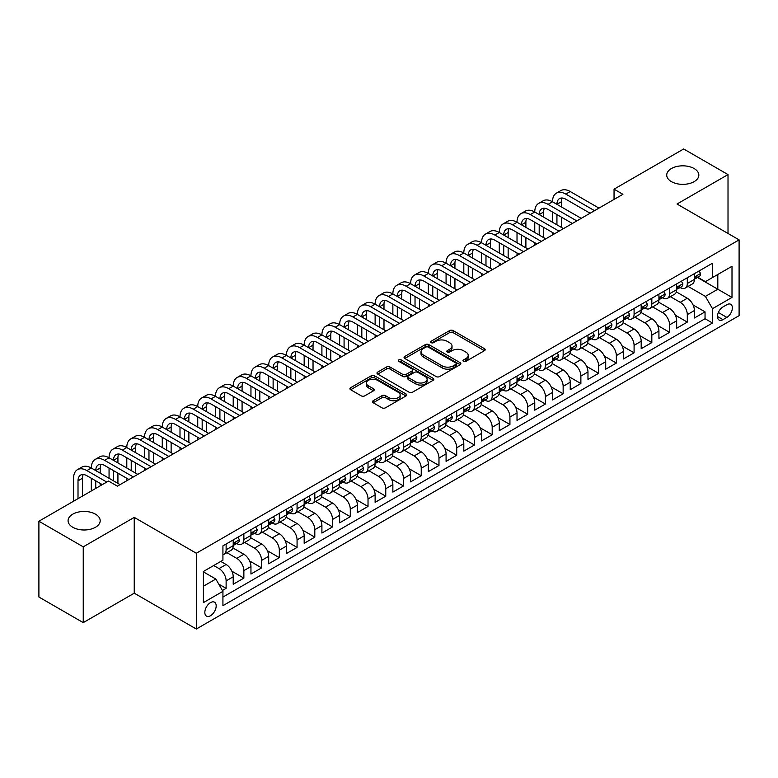 <?xml version="1.0" encoding="UTF-8"?>
<svg xmlns="http://www.w3.org/2000/svg" width="778" height="778" viewBox="0 0 778 778"><rect width="100%" height="100%" fill="white"/><g stroke="black" fill="none" stroke-linecap="round" stroke-linejoin="round"><path stroke-width="1.17" d="M463.503 361.352A1.721 0.992 0 0 0 465.944 361.352L484.441 350.674A2.46 1.42 0 0 0 485.161 349.672A2.46 1.42 0 0 0 484.441 348.661L453.097 330.572A2.46 1.42 0 0 0 449.616 330.572L431.119 341.25A1.721 0.992 0 0 0 430.613 341.95A1.721 0.992 0 0 0 431.119 342.66A1.721 0.992 0 0 0 433.56 342.66L435.952 341.27A7.877 4.551 0 0 1 447.097 341.27L449.703 342.787A7.877 4.551 0 0 1 452.018 345.996A7.877 4.551 0 0 1 449.703 349.215L447.311 350.596A1.721 0.992 0 0 0 446.805 351.306A1.721 0.992 0 0 0 447.311 352.006A1.721 0.992 0 0 0 449.752 352.006L452.144 350.625A7.877 4.551 0 0 1 463.289 350.625L465.896 352.133A7.877 4.551 0 0 1 468.21 355.351A7.877 4.551 0 0 1 465.896 358.561L463.503 359.942A1.721 0.992 0 0 0 462.998 360.652A1.721 0.992 0 0 0 463.503 361.352L463.503 359.942M95.48 514.17A16.056 9.268 0 0 0 77.985 512.157A16.056 9.268 0 0 0 68.075 520.725A16.056 9.268 0 0 0 72.782 527.28A16.056 9.268 0 0 0 90.277 529.283A16.056 9.268 0 0 0 100.187 520.725A16.056 9.268 0 0 0 95.48 514.17M694.132 168.544A16.056 9.268 0 0 0 676.636 166.531A16.056 9.268 0 0 0 666.727 175.099A16.056 9.268 0 0 0 671.433 181.644A16.056 9.268 0 0 0 688.929 183.657A16.056 9.268 0 0 0 698.839 175.099A16.056 9.268 0 0 0 694.132 168.544M210.517 615.709A8.023 4.639 120 0 0 215.759 608.629A8.023 4.639 120 0 0 214.524 602.201A8.023 4.639 120 0 0 210.517 602.6A8.023 4.639 120 0 0 205.266 609.67A8.023 4.639 120 0 0 206.501 616.108A8.023 4.639 120 0 0 210.517 615.709M373.187 400.728A2.46 1.42 0 0 0 372.468 401.74A2.46 1.42 0 0 0 373.187 402.741L381.979 407.818A2.46 1.42 0 0 0 385.46 407.818L406.009 395.953A2.46 1.42 0 0 0 406.729 394.952A2.46 1.42 0 0 0 406.009 393.95L374.665 375.852A2.46 1.42 0 0 0 371.184 375.852L350.635 387.716A2.46 1.42 0 0 0 349.915 388.718A2.46 1.42 0 0 0 350.635 389.729L361.255 395.856A2.46 1.42 0 0 0 364.746 395.856L373.537 390.78A2.46 1.42 0 0 0 374.257 389.778A2.46 1.42 0 0 0 373.537 388.767L368.266 385.732A6.584 3.802 0 0 1 366.341 383.039A6.584 3.802 0 0 1 370.406 379.528A6.584 3.802 0 0 1 377.583 380.354L398.21 392.268A6.584 3.802 0 0 1 400.145 394.952A6.584 3.802 0 0 1 396.08 398.462A6.584 3.802 0 0 1 388.903 397.646L385.46 395.652A2.46 1.42 0 0 0 381.979 395.652L373.187 400.728L373.187 402.741L381.979 397.704L381.979 395.652M134.244 517.389L83.246 546.837L38.9 521.231L38.9 597.018L83.246 622.624L134.244 593.176L196.319 629.023L196.319 553.236L134.244 517.389L134.244 593.176M728.014 233.468L728.014 174.583L677.016 204.021L739.1 239.867L196.319 553.236M728.014 174.583L683.668 148.977L614.046 189.171L614.046 199.421M38.9 521.231L108.521 481.037L117.39 486.162L622.915 194.296L614.046 189.171M436.127 376.562A2.46 1.42 0 0 0 439.609 376.562L460.148 364.697A2.46 1.42 0 0 0 460.877 363.686A2.46 1.42 0 0 0 460.148 362.684L428.814 344.596A2.46 1.42 0 0 0 425.333 344.596L404.784 356.45A2.46 1.42 0 0 0 404.064 357.462A2.46 1.42 0 0 0 404.784 358.464L436.127 376.562M399.464 361.721A1.721 0.992 0 0 1 401.215 361.964L401.215 359.922L433.083 378.312A2.46 1.42 0 0 1 433.803 379.324A2.46 1.42 0 0 1 433.083 380.325L412.534 392.19A2.46 1.42 0 0 1 409.053 392.19L377.709 374.092L377.709 372.088A2.46 1.42 0 0 0 376.99 373.09A2.46 1.42 0 0 0 377.709 374.092M377.709 372.088L386.501 367.012A2.46 1.42 0 0 1 389.982 367.012L402.693 374.344A2.46 1.42 0 0 0 406.174 374.344L412.009 370.98A2.46 1.42 0 0 0 412.729 369.968A2.46 1.42 0 0 0 412.009 368.966L398.783 361.332A1.721 0.992 0 0 1 398.278 360.622A1.721 0.992 0 0 1 399.338 359.708A1.721 0.992 0 0 1 401.215 359.922M222.44 590.492L226.126 588.363L218.764 584.113M213.707 565.528L219.026 568.601A10.036 5.796 60 0 1 226.126 580.884L233.215 576.79L233.215 584.268L243.864 578.122L231.863 571.198M226.933 552.681L236.765 558.361A10.036 5.796 60 0 1 243.864 570.644L250.954 566.549L250.954 574.028L261.603 567.882L249.602 560.957M244.671 542.441L254.503 548.12A10.036 5.796 60 0 1 261.603 560.403L268.692 556.309L268.692 563.787L279.331 557.641L267.34 550.717M262.41 532.201L272.242 537.88A10.036 5.796 60 0 1 279.331 550.163L286.43 546.068L286.43 553.547L297.07 547.401L285.079 540.477M280.148 521.96L289.98 527.64A10.036 5.796 60 0 1 297.07 539.922L304.169 535.828L304.169 543.307L314.808 537.16L302.817 530.236M297.886 511.72L307.718 517.399A10.036 5.796 60 0 1 314.808 529.682L321.907 525.588L321.907 533.066L332.546 526.92L320.555 519.996M315.625 501.479L325.457 507.149A10.036 5.796 60 0 1 332.546 519.441L339.646 515.347L339.646 522.826L350.285 516.68L338.294 509.755M333.363 491.239L343.195 496.909A10.036 5.796 60 0 1 350.285 509.201L357.384 505.107L357.384 512.585L368.023 506.439L356.032 499.515M351.102 480.999L360.934 486.668A10.036 5.796 60 0 1 368.023 498.961L375.122 494.866L375.122 502.345L385.762 496.199L373.771 489.274M368.83 470.758L378.672 476.428A10.036 5.796 60 0 1 385.762 488.72L392.861 484.626L392.861 492.104L403.5 485.958L391.509 479.034M386.569 460.518L396.401 466.187A10.036 5.796 60 0 1 403.5 478.48L410.599 474.386L410.599 481.854L421.238 475.718L409.238 468.784M404.307 450.277L414.139 455.947A10.036 5.796 60 0 1 421.238 468.239L428.338 464.145L428.338 471.614L438.977 465.477L426.976 458.543M422.046 440.037L431.878 445.706A10.036 5.796 60 0 1 438.977 457.999L446.076 453.905L446.076 461.373L456.715 455.237L444.715 448.303M439.784 429.787L449.616 435.466A10.036 5.796 60 0 1 456.715 447.758L463.805 443.664L463.805 451.133L474.454 444.997L462.453 438.063M457.522 419.546L467.354 425.226A10.036 5.796 60 0 1 474.454 437.518L481.543 433.424L481.543 440.893L492.192 434.746L480.191 427.822M475.261 409.306L485.093 414.985A10.036 5.796 60 0 1 492.192 427.278L499.281 423.183L499.281 430.652L509.93 424.506L497.93 417.582M492.999 399.065L502.831 404.745A10.036 5.796 60 0 1 509.93 417.037L517.02 412.943L517.02 420.412L527.669 414.266L515.668 407.341M510.738 388.825L520.57 394.504A10.036 5.796 60 0 1 527.669 406.797L534.758 402.693L534.758 410.171L545.407 404.025L533.407 397.101M528.476 378.585L538.308 384.264A10.036 5.796 60 0 1 545.407 396.556L552.497 392.452L552.497 399.931L563.146 393.785L551.145 386.861M546.214 368.344L556.046 374.024A10.036 5.796 60 0 1 563.146 386.316L570.235 382.212L570.235 389.69L580.874 383.544L568.883 376.62M563.953 358.104L573.785 363.783A10.036 5.796 60 0 1 580.874 376.075L587.974 371.972L587.974 379.45L598.613 373.304L586.622 366.38M581.691 347.863L591.523 353.543A10.036 5.796 60 0 1 598.613 365.835L605.712 361.731L605.712 369.21L616.351 363.063L604.36 356.139M599.43 337.623L609.262 343.302A10.036 5.796 60 0 1 616.351 355.585L623.45 351.491L623.45 358.969L634.089 352.823L622.099 345.899M617.168 327.382L627 333.062A10.036 5.796 60 0 1 634.089 345.344L641.189 341.25L641.189 348.729L651.828 342.583L639.837 335.658M634.906 317.142L644.738 322.821A10.036 5.796 60 0 1 651.828 335.104L658.927 331.01L658.927 338.488L669.566 332.342L657.575 325.418M652.645 306.902L662.477 312.581A10.036 5.796 60 0 1 669.566 324.864L676.665 320.769L676.665 328.248L687.305 322.102L687.305 314.623A10.036 5.796 -120 0 0 680.215 302.341L670.373 296.661M675.314 315.178L687.305 322.102M233.215 576.79A10.036 5.796 -120 0 0 226.126 564.507L220.796 561.434M250.954 566.549A10.036 5.796 -120 0 0 243.864 554.257L232.894 547.926M268.692 556.309A10.036 5.796 -120 0 0 261.603 544.016L250.633 537.686M286.43 546.068A10.036 5.796 -120 0 0 279.331 533.776L268.371 527.445M304.169 535.828A10.036 5.796 -120 0 0 297.07 523.536L286.1 517.205M321.907 525.588A10.036 5.796 -120 0 0 314.808 513.295L303.838 506.964M339.646 515.347A10.036 5.796 -120 0 0 332.546 503.055L321.577 496.724M357.384 505.107A10.036 5.796 -120 0 0 350.285 492.814L339.315 486.483M375.122 494.866A10.036 5.796 -120 0 0 368.023 482.574L357.053 476.243M392.861 484.626A10.036 5.796 -120 0 0 385.762 472.334L374.792 466.003M410.599 474.386A10.036 5.796 -120 0 0 403.5 462.093L392.53 455.762M428.338 464.145A10.036 5.796 -120 0 0 421.238 451.853L410.269 445.522M446.076 453.905A10.036 5.796 -120 0 0 438.977 441.612L428.007 435.281M463.805 443.664A10.036 5.796 -120 0 0 456.715 431.372L445.745 425.041M481.543 433.424A10.036 5.796 -120 0 0 474.454 421.131L463.484 414.8M499.281 423.183A10.036 5.796 -120 0 0 492.192 410.891L481.222 404.56M517.02 412.943A10.036 5.796 -120 0 0 509.93 400.651L498.961 394.32M534.758 402.693A10.036 5.796 -120 0 0 527.669 390.41L516.699 384.079M552.497 392.452A10.036 5.796 -120 0 0 545.407 380.17L534.437 373.839M570.235 382.212A10.036 5.796 -120 0 0 563.146 369.929L552.176 363.589M587.974 371.972A10.036 5.796 -120 0 0 580.874 359.689L569.904 353.348M605.712 361.731A10.036 5.796 -120 0 0 598.613 349.448L587.643 343.108M623.45 351.491A10.036 5.796 -120 0 0 616.351 339.208L605.381 332.867M641.189 341.25A10.036 5.796 -120 0 0 634.089 328.968L623.12 322.627M658.927 331.01A10.036 5.796 -120 0 0 651.828 318.727L640.858 312.386M676.665 320.769A10.036 5.796 -120 0 0 669.566 308.477L658.596 302.146M726.856 304.694L722.957 306.95A7.78 4.493 120 0 0 717.88 313.797A7.78 4.493 120 0 0 719.067 320.03A7.78 4.493 120 0 0 722.957 319.641L726.856 317.395A7.78 4.493 120 0 0 731.942 310.539A7.78 4.493 120 0 0 730.746 304.305A7.78 4.493 120 0 0 726.856 304.694M196.319 629.023L739.1 315.654L739.1 239.867M203.418 586.213L215.837 579.046L222.926 591.329L222.926 605.673L712.492 323.026L712.492 308.691L705.403 296.399L688.112 286.421M222.926 591.329L203.418 602.6L203.418 571.47L222.926 560.199L222.926 545.864L712.492 263.217L712.492 277.551L732.001 266.29L732.001 297.42L712.492 308.691M236.668 543.559L236.765 543.608A10.036 5.796 60 0 0 241.783 544.104L248.882 540.01A10.036 5.796 -120 0 0 250.954 535.42L250.954 529.682M254.406 533.319L254.503 533.368A10.036 5.796 60 0 0 259.521 533.864L266.611 529.769A10.036 5.796 -120 0 0 268.692 525.179L268.692 519.441M272.144 523.079L272.242 523.127A10.036 5.796 60 0 0 277.26 523.623L284.349 519.529A10.036 5.796 -120 0 0 286.43 514.939L286.43 509.201M289.883 512.838L289.98 512.887A10.036 5.796 60 0 0 294.998 513.383L302.088 509.289A10.036 5.796 -120 0 0 304.169 504.698L304.169 498.961M307.621 502.598L307.718 502.646A10.036 5.796 60 0 0 312.737 503.142L319.826 499.048A10.036 5.796 -120 0 0 321.907 494.458L321.907 488.72M325.36 492.357L325.457 492.406A10.036 5.796 60 0 0 330.475 492.902L337.564 488.808A10.036 5.796 -120 0 0 339.646 484.217L339.646 478.48M343.098 482.117L343.195 482.166A10.036 5.796 60 0 0 348.213 482.661L355.303 478.567A10.036 5.796 -120 0 0 357.384 473.977L357.384 468.239M360.836 471.867L360.934 471.925A10.036 5.796 60 0 0 365.952 472.421L373.041 468.327A10.036 5.796 -120 0 0 375.122 463.737L375.122 457.999M378.575 461.626L378.672 461.685A10.036 5.796 60 0 0 383.68 462.181L390.78 458.086A10.036 5.796 -120 0 0 392.861 453.496L392.861 447.758M396.313 451.386L396.401 451.444A10.036 5.796 60 0 0 401.419 451.94L408.518 447.846A10.036 5.796 -120 0 0 410.599 443.246L410.599 437.518M414.052 441.145L414.139 441.204A10.036 5.796 60 0 0 419.157 441.7L426.256 437.606A10.036 5.796 -120 0 0 428.338 433.006L428.338 427.278M431.79 430.905L431.878 430.963A10.036 5.796 60 0 0 436.896 431.459L443.995 427.365A10.036 5.796 -120 0 0 446.076 422.765L446.076 417.037M449.528 420.665L449.616 420.723A10.036 5.796 60 0 0 454.634 421.219L461.733 417.125A10.036 5.796 -120 0 0 463.805 412.525L463.805 406.797M467.267 410.424L467.354 410.483A10.036 5.796 60 0 0 472.372 410.979L479.472 406.884A10.036 5.796 -120 0 0 481.543 402.284L481.543 396.556M485.005 400.184L485.093 400.242A10.036 5.796 60 0 0 490.111 400.738L497.21 396.644A10.036 5.796 -120 0 0 499.281 392.044L499.281 386.316M502.744 389.943L502.831 390.002A10.036 5.796 60 0 0 507.849 390.498L514.948 386.403A10.036 5.796 -120 0 0 517.02 381.804L517.02 376.066M520.482 379.703L520.57 379.761A10.036 5.796 60 0 0 525.588 380.257L532.687 376.163A10.036 5.796 -120 0 0 534.758 371.563L534.758 365.825M538.211 369.462L538.308 369.521A10.036 5.796 60 0 0 543.326 370.017L550.416 365.913A10.036 5.796 -120 0 0 552.497 361.323L552.497 355.585M555.949 359.222L556.046 359.28A10.036 5.796 60 0 0 561.064 359.776L568.154 355.672A10.036 5.796 -120 0 0 570.235 351.082L570.235 345.344M573.687 348.982L573.785 349.03A10.036 5.796 60 0 0 578.803 349.536L585.892 345.432A10.036 5.796 -120 0 0 587.974 340.842L587.974 335.104M591.426 338.741L591.523 338.79A10.036 5.796 60 0 0 596.541 339.296L603.631 335.192A10.036 5.796 -120 0 0 605.712 330.601L605.712 324.864M609.164 328.501L609.262 328.549A10.036 5.796 60 0 0 614.28 329.055L621.369 324.951A10.036 5.796 -120 0 0 623.45 320.361L623.45 314.623M626.903 318.26L627 318.309A10.036 5.796 60 0 0 632.018 318.805L639.108 314.711A10.036 5.796 -120 0 0 641.189 310.121L641.189 304.383M644.641 308.02L644.738 308.069A10.036 5.796 60 0 0 649.756 308.565L656.846 304.47A10.036 5.796 -120 0 0 658.927 299.88L658.927 294.142M662.379 297.779L662.477 297.828A10.036 5.796 60 0 0 667.485 298.324L674.584 294.23A10.036 5.796 -120 0 0 676.665 289.64L676.665 283.902M222.926 597.066L705.043 318.727L705.043 311.861L694.404 318.007L694.404 310.529A10.036 5.796 -120 0 0 687.305 298.237L676.335 291.906M680.118 287.539L680.215 287.588A10.036 5.796 -120 0 0 685.224 288.084A10.036 5.796 -120 0 0 687.305 283.493L687.305 277.756M685.224 288.084L692.323 283.989A10.036 5.796 -120 0 0 694.404 279.399L694.404 273.661M226.126 544.016L226.126 549.754A10.036 5.796 60 0 1 224.045 554.344A10.036 5.796 60 0 1 222.926 554.753M224.045 554.344L231.144 550.25A10.036 5.796 -120 0 0 233.215 545.66L233.215 539.922M243.864 533.776L243.864 539.514A10.036 5.796 60 0 1 241.783 544.104M261.603 523.536L261.603 529.273A10.036 5.796 60 0 1 259.521 533.864M279.331 513.295L279.331 519.033A10.036 5.796 60 0 1 277.26 523.623M297.07 503.055L297.07 508.793A10.036 5.796 60 0 1 294.998 513.383M314.808 492.814L314.808 498.552A10.036 5.796 60 0 1 312.737 503.142M332.546 482.574L332.546 488.312A10.036 5.796 60 0 1 330.475 492.902M350.285 472.334L350.285 478.071A10.036 5.796 60 0 1 348.213 482.661M368.023 462.093L368.023 467.831A10.036 5.796 60 0 1 365.952 472.421M385.762 451.853L385.762 457.59A10.036 5.796 60 0 1 383.68 462.181M403.5 441.612L403.5 447.35A10.036 5.796 60 0 1 401.419 451.94M421.238 431.372L421.238 437.11A10.036 5.796 60 0 1 419.157 441.7M438.977 421.131L438.977 426.869A10.036 5.796 60 0 1 436.896 431.459M456.715 410.891L456.715 416.629A10.036 5.796 60 0 1 454.634 421.219M474.454 400.651L474.454 406.388A10.036 5.796 60 0 1 472.372 410.979M492.192 390.41L492.192 396.138A10.036 5.796 60 0 1 490.111 400.738M509.93 380.17L509.93 385.898A10.036 5.796 60 0 1 507.849 390.498M527.669 369.929L527.669 375.657A10.036 5.796 60 0 1 525.588 380.257M545.407 359.689L545.407 365.417A10.036 5.796 60 0 1 543.326 370.017M563.146 349.448L563.146 355.176A10.036 5.796 60 0 1 561.064 359.776M580.874 339.208L580.874 344.936A10.036 5.796 60 0 1 578.803 349.536M598.613 328.958L598.613 334.696A10.036 5.796 60 0 1 596.541 339.296M616.351 318.717L616.351 324.455A10.036 5.796 60 0 1 614.28 329.055M634.089 308.477L634.089 314.215A10.036 5.796 60 0 1 632.018 318.805M651.828 298.237L651.828 303.974A10.036 5.796 60 0 1 649.756 308.565M669.566 287.996L669.566 293.734A10.036 5.796 60 0 1 667.485 298.324M669.566 324.864L669.566 332.342M651.828 335.104L651.828 342.583M634.089 345.344L634.089 352.823M616.351 355.585L616.351 363.063M598.613 365.835L598.613 373.304M580.874 376.075L580.874 383.544M563.146 386.316L563.146 393.785M545.407 396.556L545.407 404.025M527.669 406.797L527.669 414.266M509.93 417.037L509.93 424.506M492.192 427.278L492.192 434.746M474.454 437.518L474.454 444.997M456.715 447.758L456.715 455.237M438.977 457.999L438.977 465.477M421.238 468.239L421.238 475.718M403.5 478.48L403.5 485.958M385.762 488.72L385.762 496.199M368.023 498.961L368.023 506.439M350.285 509.201L350.285 516.68M332.546 519.441L332.546 526.92M314.808 529.682L314.808 537.16M297.07 539.922L297.07 547.401M279.331 550.163L279.331 557.641M261.603 560.403L261.603 567.882M243.864 570.644L243.864 578.122M226.126 580.884L226.126 588.363M215.837 579.046L203.418 571.879M705.403 296.399L717.812 289.231L717.812 274.478L732.001 266.29M697.496 277.503L732.001 297.42M697.856 277.299L705.403 281.646L712.492 277.551M83.246 546.837L83.246 622.624M693.042 304.937L705.043 311.861M705.043 318.727L712.492 323.026M464.194 361.595L465.896 360.613A7.877 4.551 0 0 0 468.21 357.394L468.21 355.351M452.018 345.996L452.018 348.048A7.877 4.551 0 0 1 449.703 351.267L448.002 352.249M484.412 350.693L453.097 332.614A2.46 1.42 0 0 0 449.616 332.614L431.809 342.904M460.119 364.717L428.814 346.638A2.46 1.42 0 0 0 425.333 346.638L404.823 358.483L404.784 356.45M455.801 364.396A1.721 0.992 0 0 0 456.307 363.686A1.721 0.992 0 0 0 455.801 362.986L428.289 347.105A1.721 0.992 0 0 0 425.858 347.105L423.329 348.563A7.877 4.551 0 0 0 421.024 351.782A7.877 4.551 0 0 0 423.329 354.992L442.128 365.854A7.877 4.551 0 0 0 453.273 365.854L455.801 364.396L455.801 366.438A1.721 0.992 0 0 0 456.307 365.738L456.307 363.686M421.024 351.782L421.024 353.825A7.877 4.551 0 0 0 423.329 357.044L423.329 354.992M455.801 366.438L453.273 367.897A7.877 4.551 0 0 1 442.128 367.897L423.329 357.044M377.748 374.111L386.501 369.054L386.501 367.012M412.729 369.968L412.729 372.02A2.46 1.42 0 0 1 412.009 373.022L406.174 376.396A2.46 1.42 0 0 1 402.693 376.396L389.982 369.054A2.46 1.42 0 0 0 386.501 369.054M401.215 361.964L433.045 380.345M415.89 381.959A6.584 3.802 0 0 0 423.067 382.786A6.584 3.802 0 0 0 427.132 379.275A6.584 3.802 0 0 0 425.196 376.581L417.932 372.39A2.46 1.42 0 0 0 414.45 372.39L408.615 375.755A2.46 1.42 0 0 0 407.896 376.756A2.46 1.42 0 0 0 408.615 377.768L415.89 381.959L415.89 384.011A6.584 3.802 0 0 0 423.067 384.828A6.584 3.802 0 0 0 427.132 381.317L427.132 379.275M407.896 376.756L407.896 378.808A2.46 1.42 0 0 0 408.615 379.81L408.615 377.768M415.89 384.011L408.615 379.81M400.145 394.952L400.145 397.004A6.584 3.802 0 0 1 396.08 400.514A6.584 3.802 0 0 1 388.903 399.688L385.46 397.704A2.46 1.42 0 0 0 381.979 397.704M366.341 383.039L366.341 385.091A6.584 3.802 0 0 0 368.266 387.775L368.266 385.732M373.498 390.799L368.266 387.775M405.97 395.973L374.665 377.904A2.46 1.42 0 0 0 371.184 377.904L350.674 389.749M699.101 270.948L700.608 273.564A6.652 3.841 60 0 1 699.228 276.501L695.863 278.446A6.652 3.841 -120 0 0 697.02 276.919L696.884 276.326M73.579 501.217L73.579 478.276A18.818 10.863 60 0 1 77.469 469.659L81.904 467.101A18.818 10.863 60 0 1 91.318 468.035A18.818 10.863 60 0 1 95.208 459.419L99.642 456.861A18.818 10.863 60 0 1 109.056 457.795A18.818 10.863 60 0 1 112.946 449.178L117.381 446.621A18.818 10.863 60 0 1 126.795 447.554A18.818 10.863 60 0 1 130.685 438.938L135.119 436.38A18.818 10.863 60 0 1 144.533 437.314A18.818 10.863 60 0 1 148.423 428.697L152.858 426.14A18.818 10.863 60 0 1 162.262 427.073A18.818 10.863 60 0 1 166.161 418.457L170.596 415.899A18.818 10.863 60 0 1 180 416.833A18.818 10.863 60 0 1 183.9 408.217L188.334 405.659A18.818 10.863 60 0 1 197.738 406.593A18.818 10.863 60 0 1 201.638 397.976L206.073 395.419A18.818 10.863 60 0 1 215.477 396.352A18.818 10.863 60 0 1 219.377 387.736L223.811 385.178A18.818 10.863 60 0 1 233.215 386.102A18.818 10.863 60 0 1 237.115 377.495L241.55 374.938A18.818 10.863 60 0 1 250.954 375.862A18.818 10.863 60 0 1 254.853 367.255L259.288 364.697A18.818 10.863 60 0 1 268.692 365.621A18.818 10.863 60 0 1 272.592 357.014L277.026 354.457A18.818 10.863 60 0 1 286.43 355.381A18.818 10.863 60 0 1 290.33 346.774L294.765 344.216A18.818 10.863 60 0 1 304.169 345.14A18.818 10.863 60 0 1 308.069 336.534L312.503 333.966A18.818 10.863 60 0 1 321.907 334.9A18.818 10.863 60 0 1 325.807 326.293L330.242 323.726A18.818 10.863 60 0 1 339.646 324.659A18.818 10.863 60 0 1 343.545 316.053L347.98 313.485A18.818 10.863 60 0 1 357.384 314.419A18.818 10.863 60 0 1 361.274 305.812L365.709 303.245A18.818 10.863 60 0 1 375.122 304.179A18.818 10.863 60 0 1 379.012 295.572L383.447 293.005A18.818 10.863 60 0 1 392.861 293.938A18.818 10.863 60 0 1 396.751 285.332L401.185 282.764A18.818 10.863 60 0 1 410.599 283.698A18.818 10.863 60 0 1 414.489 275.081L418.924 272.524A18.818 10.863 60 0 1 428.338 273.457A18.818 10.863 60 0 1 432.228 264.841L436.662 262.283A18.818 10.863 60 0 1 446.076 263.217A18.818 10.863 60 0 1 449.966 254.601L454.401 252.043A18.818 10.863 60 0 1 463.805 252.976A18.818 10.863 60 0 1 467.704 244.36L472.139 241.802A18.818 10.863 60 0 1 481.543 242.736A18.818 10.863 60 0 1 485.443 234.12L489.877 231.562A18.818 10.863 60 0 1 499.281 232.496A18.818 10.863 60 0 1 503.181 223.879L507.616 221.322A18.818 10.863 60 0 1 517.02 222.255A18.818 10.863 60 0 1 520.92 213.639L525.354 211.081A18.818 10.863 60 0 1 534.758 212.015A18.818 10.863 60 0 1 538.658 203.398L543.093 200.841A18.818 10.863 60 0 1 552.497 201.774A18.818 10.863 60 0 1 556.396 193.158L560.831 190.6A18.818 10.863 60 0 1 570.235 191.534L598.972 208.125M556.396 193.158A18.818 10.863 60 0 1 565.8 194.092L594.538 210.682M694.618 278.757L694.647 278.757A6.652 3.841 -120 0 0 695.863 278.446M696.164 276.423L697.02 276.919C696.602 275.918 695.892 276.326 694.89 278.145A6.652 3.841 60 0 1 694.404 279.088M590.103 213.24L565.8 199.207A12.545 7.245 -120 0 0 559.528 198.594A12.545 7.245 -120 0 0 556.931 204.332L561.366 201.774L561.366 206.89M562.154 198.011A12.545 7.245 -120 0 0 561.366 201.774M556.931 214.572L556.931 224.813M561.366 217.13L561.366 227.371M552.497 234.956L552.497 232.496M552.497 222.255L552.497 212.015M681.363 281.189L682.87 283.805A6.652 3.841 60 0 1 681.499 286.742L678.124 288.687A6.652 3.841 -120 0 0 679.282 287.16L679.145 286.567M538.658 203.398A18.818 10.863 60 0 1 548.062 204.332L552.497 201.774L581.234 218.365M548.062 204.332L576.799 220.923M676.889 288.998L676.909 288.998A6.652 3.841 -120 0 0 678.124 288.687M678.426 286.664L679.282 287.16C678.863 286.158 678.153 286.567 677.152 288.385A6.652 3.841 60 0 1 676.665 289.328M572.365 223.481L548.062 209.457A12.545 7.245 -120 0 0 541.789 208.835A12.545 7.245 -120 0 0 539.193 214.572L543.628 212.015L543.628 217.13M544.415 208.251A12.545 7.245 -120 0 0 543.628 212.015M539.193 224.813L539.193 235.053M543.628 227.371L543.628 237.611M534.758 245.196L534.758 242.736M534.758 232.496L534.758 222.255M663.624 291.429L665.132 294.045A6.652 3.841 60 0 1 663.76 296.982L660.386 298.927A6.652 3.841 -120 0 0 661.543 297.4L661.407 296.807M520.92 213.639A18.818 10.863 60 0 1 530.324 214.572L534.758 212.015L563.496 228.606M530.324 214.572L559.061 231.163M659.151 299.238L659.17 299.238A6.652 3.841 -120 0 0 660.386 298.927M660.687 296.904L661.543 297.4C661.125 296.399 660.415 296.807 659.413 298.626A6.652 3.841 60 0 1 658.927 299.569M554.626 233.721L530.324 219.697A12.545 7.245 -120 0 0 524.051 219.075A12.545 7.245 -120 0 0 521.455 224.813L525.889 222.255L525.889 227.371M526.677 218.492A12.545 7.245 -120 0 0 525.889 222.255M521.455 235.053L521.455 245.294M525.889 237.611L525.889 247.851M517.02 255.437L517.02 252.976M517.02 242.736L517.02 232.496M645.886 301.669L647.393 304.286A6.652 3.841 60 0 1 646.022 307.222L642.647 309.167A6.652 3.841 -120 0 0 643.805 307.641L643.669 307.047M503.181 223.879A18.818 10.863 60 0 1 512.585 224.813L517.02 222.255L545.757 238.846M512.585 224.813L541.323 241.404M641.412 309.479L641.432 309.479A6.652 3.841 -120 0 0 642.647 309.167M642.949 307.145L643.805 307.641C643.387 306.639 642.677 307.047 641.675 308.866A6.652 3.841 60 0 1 641.189 309.809M536.888 243.961L512.585 229.938A12.545 7.245 -120 0 0 506.313 229.316A12.545 7.245 -120 0 0 503.716 235.053L508.151 232.496L508.151 237.611M508.938 228.732A12.545 7.245 -120 0 0 508.151 232.496M503.716 245.294L503.716 255.534M508.151 247.851L508.151 258.092M499.281 265.677L499.281 263.217M499.281 252.976L499.281 242.736M628.147 311.91L629.655 314.526A6.652 3.841 60 0 1 628.284 317.463L624.909 319.408A6.652 3.841 -120 0 0 626.066 317.881L625.93 317.288M485.443 234.12A18.818 10.863 60 0 1 494.847 235.053L499.281 232.496L528.019 249.086M494.847 235.053L523.584 251.644M623.674 319.719L623.693 319.719A6.652 3.841 -120 0 0 624.909 319.408M625.211 317.385L626.066 317.881C625.648 316.879 624.938 317.288 623.937 319.106A6.652 3.841 60 0 1 623.45 320.05M519.15 254.202L494.847 240.178A12.545 7.245 -120 0 0 488.584 239.556A12.545 7.245 -120 0 0 485.978 245.294L490.412 242.736L490.412 247.851M491.2 238.972A12.545 7.245 -120 0 0 490.412 242.736M485.978 255.534L485.978 265.775M490.412 258.092L490.412 268.342M481.543 275.918L481.543 273.457M481.543 263.217L481.543 252.976M610.409 322.15L611.916 324.766A6.652 3.841 60 0 1 610.545 327.703L607.171 329.648A6.652 3.841 -120 0 0 608.328 328.121L608.192 327.528M467.704 244.36A18.818 10.863 60 0 1 477.109 245.294L481.543 242.736L510.28 259.327M477.109 245.294L505.846 261.885M605.936 329.96L605.965 329.96A6.652 3.841 -120 0 0 607.171 329.648M607.472 327.626L608.328 328.121C607.91 327.12 607.2 327.528 606.198 329.347A6.652 3.841 60 0 1 605.712 330.29M501.411 264.442L477.109 250.419A12.545 7.245 -120 0 0 470.846 249.796A12.545 7.245 -120 0 0 468.239 255.534L472.674 252.976L472.674 258.092M473.462 249.213A12.545 7.245 -120 0 0 472.674 252.976M468.239 265.775L468.239 276.015M472.674 268.342L472.674 278.582M463.805 286.158L463.805 283.698M463.805 273.457L463.805 263.217M592.671 332.391L594.178 335.007A6.652 3.841 60 0 1 592.807 337.944L589.432 339.889A6.652 3.841 -120 0 0 590.59 338.362L590.453 337.769M449.966 254.601A18.818 10.863 60 0 1 459.37 255.534L463.805 252.976L492.542 269.567M459.37 255.534L488.107 272.125M588.197 340.2L588.226 340.2A6.652 3.841 -120 0 0 589.432 339.889M589.734 337.866L590.59 338.362C590.171 337.36 589.461 337.769 588.46 339.587A6.652 3.841 60 0 1 587.974 340.531M483.673 274.683L459.37 260.659A12.545 7.245 -120 0 0 453.107 260.037A12.545 7.245 -120 0 0 450.511 265.775L454.936 263.217L454.936 268.342M455.723 259.453A12.545 7.245 -120 0 0 454.936 263.217M450.511 276.015L450.511 286.255M454.936 278.582L454.936 288.823M446.076 296.399L446.076 293.938M446.076 283.698L446.076 273.457M574.932 342.631L576.44 345.247A6.652 3.841 60 0 1 575.068 348.184L571.694 350.129A6.652 3.841 -120 0 0 572.851 348.602L572.715 348.009M432.228 264.841A18.818 10.863 60 0 1 441.641 265.775L446.076 263.217L474.804 279.808M441.641 265.775L470.369 282.365M570.459 350.44L570.488 350.44A6.652 3.841 -120 0 0 571.694 350.129M571.995 348.106L572.851 348.602C572.433 347.601 571.723 348.009 570.731 349.828A6.652 3.841 60 0 1 570.235 350.781M465.934 284.923L441.641 270.9A12.545 7.245 -120 0 0 435.369 270.277A12.545 7.245 -120 0 0 432.772 276.015L437.207 273.457L437.207 278.582M437.985 269.694A12.545 7.245 -120 0 0 437.207 273.457M432.772 286.255L432.772 296.496M437.207 288.823L437.207 299.063M428.338 306.639L428.338 304.179M428.338 293.938L428.338 283.698M557.194 352.872L558.701 355.488A6.652 3.841 60 0 1 557.33 358.425L553.955 360.37A6.652 3.841 -120 0 0 555.113 358.843L554.977 358.25M414.489 275.081A18.818 10.863 60 0 1 423.903 276.015L428.338 273.457L457.065 290.048M423.903 276.015L452.631 292.606M552.72 360.681L552.75 360.681A6.652 3.841 -120 0 0 553.955 360.37M554.257 358.347L555.113 358.843C554.695 357.841 553.985 358.25 552.993 360.068A6.652 3.841 60 0 1 552.497 361.021M448.196 295.163L423.903 281.14A12.545 7.245 -120 0 0 417.63 280.518A12.545 7.245 -120 0 0 415.034 286.255L419.468 283.698L419.468 288.823M420.246 279.934A12.545 7.245 -120 0 0 419.468 283.698M415.034 296.496L415.034 306.736M419.468 299.063L419.468 309.304M410.599 316.879L410.599 314.419M410.599 304.179L410.599 293.938M539.465 363.112L540.973 365.728A6.652 3.841 60 0 1 539.592 368.665L536.217 370.61A6.652 3.841 -120 0 0 537.374 369.083L537.238 368.49M396.751 285.332A18.818 10.863 60 0 1 406.165 286.255L410.599 283.698L439.327 300.289M406.165 286.255L434.892 302.846M534.982 370.921L535.011 370.921A6.652 3.841 -120 0 0 536.217 370.61M536.519 368.587L537.374 369.083C536.966 368.082 536.256 368.49 535.254 370.309A6.652 3.841 60 0 1 534.758 371.262M430.458 305.414L406.165 291.38A12.545 7.245 -120 0 0 399.892 290.758A12.545 7.245 -120 0 0 397.295 296.496L401.73 293.938L401.73 299.063M402.508 290.175A12.545 7.245 -120 0 0 401.73 293.938M397.295 306.736L397.295 316.977M401.73 309.304L401.73 319.544M392.861 327.12L392.861 324.659M392.861 314.419L392.861 304.179M521.727 373.352L523.234 375.969A6.652 3.841 60 0 1 521.853 378.905L518.488 380.85A6.652 3.841 -120 0 0 519.646 379.324L519.5 378.73M379.012 295.572A18.818 10.863 60 0 1 388.426 296.496L392.861 293.938L421.588 310.529M388.426 296.496L417.154 313.087M517.244 381.162L517.273 381.162A6.652 3.841 -120 0 0 518.488 380.85M518.78 378.828L519.646 379.324C519.227 378.322 518.518 378.73 517.516 380.549A6.652 3.841 60 0 1 517.02 381.502M412.719 315.654L388.426 301.621A12.545 7.245 -120 0 0 382.154 300.998A12.545 7.245 -120 0 0 379.557 306.736L383.992 304.179L383.992 309.304M384.779 300.425A12.545 7.245 -120 0 0 383.992 304.179M379.557 316.977L379.557 327.217M383.992 319.544L383.992 329.784M375.122 337.36L375.122 334.9M375.122 324.659L375.122 314.419M503.988 383.593L505.496 386.209A6.652 3.841 60 0 1 504.115 389.146L500.75 391.091A6.652 3.841 -120 0 0 501.907 389.564L501.761 388.971M361.274 305.812A18.818 10.863 60 0 1 370.688 306.736L375.122 304.179L403.86 320.769M370.688 306.736L399.425 323.327M499.505 391.412L499.534 391.412A6.652 3.841 -120 0 0 500.75 391.091M501.042 389.068L501.907 389.564C501.489 388.562 500.779 388.971 499.777 390.789A6.652 3.841 60 0 1 499.281 391.742M394.991 325.894L370.688 311.861A12.545 7.245 -120 0 0 364.415 311.239A12.545 7.245 -120 0 0 361.819 316.977L366.253 314.419L366.253 319.544M367.041 310.665A12.545 7.245 -120 0 0 366.253 314.419M361.819 327.217L361.819 337.467M366.253 329.784L366.253 340.025M357.384 347.601L357.384 345.14M357.384 334.9L357.384 324.659M486.25 393.843L487.757 396.449A6.652 3.841 60 0 1 486.376 399.386L483.012 401.341A6.652 3.841 -120 0 0 484.169 399.804L484.023 399.211M343.545 316.053A18.818 10.863 60 0 1 352.949 316.977L357.384 314.419L386.121 331.01M352.949 316.977L381.687 333.567M481.767 401.652L481.796 401.652A6.652 3.841 -120 0 0 483.012 401.341M483.303 399.309L484.169 399.804C483.751 398.803 483.041 399.211 482.039 401.03A6.652 3.841 60 0 1 481.543 401.983M377.252 336.135L352.949 322.102A12.545 7.245 -120 0 0 346.677 321.479A12.545 7.245 -120 0 0 344.08 327.217M349.303 320.906A12.545 7.245 -120 0 0 348.515 324.659L348.515 329.784M344.08 337.467L344.08 347.708M348.515 340.025L348.515 350.265M339.646 357.841L339.646 355.381M339.646 345.14L339.646 334.9M468.512 404.083L470.019 406.69A6.652 3.841 60 0 1 468.638 409.627L465.273 411.581A6.652 3.841 -120 0 0 466.43 410.045L466.285 409.452M325.807 326.293A18.818 10.863 60 0 1 335.211 327.217L339.646 324.659L368.383 341.25M335.211 327.217L363.948 343.808M464.028 411.893L464.058 411.893A6.652 3.841 -120 0 0 465.273 411.581M465.565 409.549L466.43 410.045C466.012 409.043 465.302 409.452 464.301 411.27A6.652 3.841 60 0 1 463.805 412.223M359.514 346.375L335.211 332.342A12.545 7.245 -120 0 0 328.938 331.72A12.545 7.245 -120 0 0 326.342 337.467L330.776 334.9L330.776 340.025M331.564 331.146A12.545 7.245 -120 0 0 330.776 334.9M326.342 347.708L326.342 357.948M330.776 350.265L330.776 360.506M321.907 368.082L321.907 365.621M321.907 355.381L321.907 345.14M450.773 414.324L452.281 416.93A6.652 3.841 60 0 1 450.9 419.877L447.535 421.822A6.652 3.841 -120 0 0 448.692 420.285L448.546 419.702M308.069 336.534A18.818 10.863 60 0 1 317.473 337.467L321.907 334.9L350.645 351.491M317.473 337.467L346.21 354.048M446.29 422.133L446.319 422.133A6.652 3.841 -120 0 0 447.535 421.822M447.836 419.789L448.692 420.285C448.274 419.284 447.564 419.692 446.562 421.52A6.652 3.841 60 0 1 446.076 422.464M341.775 356.616L317.473 342.583A12.545 7.245 -120 0 0 311.2 341.96A12.545 7.245 -120 0 0 308.603 347.708L313.038 345.14L313.038 350.265M313.826 341.386A12.545 7.245 -120 0 0 313.038 345.14M308.603 357.948L308.603 368.189M313.038 360.506L313.038 370.746M304.169 378.322L304.169 375.862M304.169 365.621L304.169 355.381M433.035 424.564L434.542 427.171A6.652 3.841 60 0 1 433.161 430.117L429.796 432.062A6.652 3.841 -120 0 0 430.954 430.526L430.808 429.942M290.33 346.774A18.818 10.863 60 0 1 299.734 347.708L304.169 345.14L332.906 361.731M299.734 347.708L328.472 364.289M428.552 432.374L428.581 432.374A6.652 3.841 -120 0 0 429.796 432.062M430.098 430.03L430.954 430.526C430.535 429.524 429.826 429.933 428.824 431.761A6.652 3.841 60 0 1 428.338 432.704M324.037 366.856L299.734 352.823A12.545 7.245 -120 0 0 293.462 352.201A12.545 7.245 -120 0 0 290.865 357.948L295.3 355.381L295.3 360.506M296.087 351.627A12.545 7.245 -120 0 0 295.3 355.381M290.865 368.189L290.865 378.429M295.3 370.746L295.3 380.987M286.43 388.562L286.43 386.102M286.43 375.862L286.43 365.621M415.296 434.805L416.804 437.411A6.652 3.841 60 0 1 415.423 440.358L412.058 442.303A6.652 3.841 -120 0 0 413.215 440.766L413.079 440.183M272.592 357.014A18.818 10.863 60 0 1 281.996 357.948L286.43 355.381L315.168 371.972M281.996 357.948L310.733 374.539M410.813 442.614L410.842 442.614A6.652 3.841 -120 0 0 412.058 442.303M412.359 440.27L413.215 440.766C412.797 439.764 412.087 440.173 411.085 442.001A6.652 3.841 60 0 1 410.599 442.945M306.299 377.097L281.996 363.063A12.545 7.245 -120 0 0 275.723 362.441A12.545 7.245 -120 0 0 273.127 368.189L277.561 365.621L277.561 370.746M278.349 361.867A12.545 7.245 -120 0 0 277.561 365.621M273.127 378.429L273.127 388.669M277.561 380.987L277.561 391.227M268.692 398.803L268.692 396.352M268.692 386.102L268.692 375.862M397.558 445.045L399.065 447.651A6.652 3.841 60 0 1 397.694 450.598L394.32 452.543A6.652 3.841 -120 0 0 395.477 451.007L395.341 450.423M254.853 367.255A18.818 10.863 60 0 1 264.257 368.189L268.692 365.621L297.429 382.212M264.257 368.189L292.995 384.779M393.084 452.854L393.104 452.854A6.652 3.841 -120 0 0 394.32 452.543M394.621 450.511L395.477 451.007C395.059 450.005 394.349 450.413 393.347 452.242A6.652 3.841 60 0 1 392.861 453.185M288.56 387.337L264.257 373.304A12.545 7.245 -120 0 0 257.985 372.681A12.545 7.245 -120 0 0 255.388 378.429L259.823 375.862L259.823 380.987M260.611 372.108A12.545 7.245 -120 0 0 259.823 375.862M255.388 388.669L255.388 398.91M259.823 391.227L259.823 401.467M250.954 409.043L250.954 406.593M250.954 396.352L250.954 386.102M379.82 455.286L381.327 457.892A6.652 3.841 60 0 1 379.956 460.839L376.581 462.784A6.652 3.841 -120 0 0 377.738 461.247L377.602 460.664M237.115 377.495A18.818 10.863 60 0 1 246.519 378.429L250.954 375.862L279.691 392.452M246.519 378.429L275.256 395.02M375.346 463.095L375.366 463.095A6.652 3.841 -120 0 0 376.581 462.784M376.883 460.751L377.738 461.247C377.32 460.245 376.61 460.654 375.609 462.482A6.652 3.841 60 0 1 375.122 463.425M270.822 397.577L246.519 383.544A12.545 7.245 -120 0 0 240.246 382.922A12.545 7.245 -120 0 0 237.65 388.669L242.084 386.112L242.084 391.227M242.872 382.348A12.545 7.245 -120 0 0 242.084 386.112M237.65 398.91L237.65 409.15M242.084 401.467L242.084 411.708M233.215 419.284L233.215 416.833M233.215 406.593L233.215 396.352M362.081 465.526L363.589 468.132A6.652 3.841 60 0 1 362.217 471.079L358.843 473.024A6.652 3.841 -120 0 0 360 471.487L359.864 470.904M219.377 387.736A18.818 10.863 60 0 1 228.781 388.669L233.215 386.102L261.953 402.693M228.781 388.669L257.518 405.26M357.608 473.335L357.627 473.335A6.652 3.841 -120 0 0 358.843 473.024M359.144 470.991L360 471.487C359.582 470.486 358.872 470.904 357.87 472.723A6.652 3.841 60 0 1 357.384 473.666M253.083 407.818L228.781 393.785A12.545 7.245 -120 0 0 222.508 393.162A12.545 7.245 -120 0 0 219.911 398.91L224.346 396.352L224.346 401.467M225.134 392.589A12.545 7.245 -120 0 0 224.346 396.352M219.911 409.15L219.911 419.391M224.346 411.708L224.346 421.948M215.477 429.524L215.477 427.073M215.477 416.833L215.477 406.593M344.343 475.766L345.85 478.373A6.652 3.841 60 0 1 344.479 481.319L341.104 483.264A6.652 3.841 -120 0 0 342.262 481.728L342.126 481.144M201.638 397.976A18.818 10.863 60 0 1 211.042 398.91L215.477 396.352L244.214 412.933M211.042 398.91L239.78 415.501M339.869 483.576L339.889 483.576A6.652 3.841 -120 0 0 341.104 483.264M341.406 481.232L342.262 481.728C341.843 480.726 341.134 481.144 340.132 482.963A6.652 3.841 60 0 1 339.646 483.906M235.345 418.058L211.042 404.025A12.545 7.245 -120 0 0 204.77 403.403A12.545 7.245 -120 0 0 202.173 409.15L206.608 406.593L206.608 411.708M207.395 402.829A12.545 7.245 -120 0 0 206.608 406.593M202.173 419.391L202.173 429.631M206.608 421.948L206.608 432.189M197.738 439.764L197.738 437.314M197.738 427.073L197.738 416.833M326.604 486.007L328.112 488.613A6.652 3.841 60 0 1 326.741 491.56L323.366 493.505A6.652 3.841 -120 0 0 324.523 491.968L324.387 491.385M183.9 408.217A18.818 10.863 60 0 1 193.304 409.15L197.738 406.593L226.476 423.174M193.304 409.15L222.041 425.741M322.131 493.816L322.16 493.816A6.652 3.841 -120 0 0 323.366 493.505M323.667 491.482L324.523 491.968C324.105 490.967 323.395 491.385 322.393 493.203A6.652 3.841 60 0 1 321.907 494.147M217.607 428.299L193.304 414.266A12.545 7.245 -120 0 0 187.041 413.643A12.545 7.245 -120 0 0 184.435 419.391L188.869 416.833L188.869 421.948M189.657 413.069A12.545 7.245 -120 0 0 188.869 416.833M184.435 429.631L184.435 439.871M188.869 432.189L188.869 442.429M180 450.005L180 447.554M180 437.314L180 427.073M308.866 496.247L310.373 498.854A6.652 3.841 60 0 1 309.002 501.8L305.628 503.745A6.652 3.841 -120 0 0 306.785 502.218L306.649 501.625M166.161 418.457A18.818 10.863 60 0 1 175.565 419.391L180 416.833L208.737 433.424M175.565 419.391L204.303 435.981M304.392 504.056L304.422 504.056A6.652 3.841 -120 0 0 305.628 503.745M305.929 501.722L306.785 502.218C306.367 501.217 305.657 501.625 304.655 503.444A6.652 3.841 60 0 1 304.169 504.387M199.868 438.539L175.565 424.506A12.545 7.245 -120 0 0 169.303 423.893A12.545 7.245 -120 0 0 166.696 429.631L171.131 427.073L171.131 432.189M171.919 423.31A12.545 7.245 -120 0 0 171.131 427.073M166.696 439.871L166.696 450.112M171.131 442.429L171.131 452.67M162.262 460.245L162.262 457.795M162.262 447.554L162.262 437.314M291.128 506.488L292.635 509.094A6.652 3.841 60 0 1 291.264 512.041L287.889 513.986A6.652 3.841 -120 0 0 289.046 512.459L288.91 511.866M148.423 428.697A18.818 10.863 60 0 1 157.837 429.631L162.262 427.073L190.999 443.664M157.837 429.631L186.564 446.222M286.654 514.297L286.683 514.297A6.652 3.841 -120 0 0 287.889 513.986M288.191 511.963L289.046 512.459C288.628 511.457 287.918 511.866 286.917 513.684A6.652 3.841 60 0 1 286.43 514.628M182.13 448.78L157.837 434.746A12.545 7.245 -120 0 0 151.564 434.134A12.545 7.245 -120 0 0 148.968 439.871L153.402 437.314L153.402 442.429M154.18 433.55A12.545 7.245 -120 0 0 153.402 437.314M148.968 450.112L148.968 460.352M153.402 452.67L153.402 462.91M144.533 470.496L144.533 468.035M144.533 457.795L144.533 447.554M273.389 516.728L274.897 519.344A6.652 3.841 60 0 1 273.525 522.281L270.151 524.226A6.652 3.841 -120 0 0 271.308 522.699L271.172 522.106M130.685 438.938A18.818 10.863 60 0 1 140.098 439.871L144.533 437.314L173.261 453.905M140.098 439.871L168.826 456.462M268.916 524.537L268.945 524.537A6.652 3.841 -120 0 0 270.151 524.226M270.452 522.203L271.308 522.699C270.89 521.698 270.18 522.106 269.188 523.925A6.652 3.841 60 0 1 268.692 524.868M164.391 459.02L140.098 444.987A12.545 7.245 -120 0 0 133.826 444.374A12.545 7.245 -120 0 0 131.229 450.112L135.664 447.554L135.664 452.67M136.442 443.791A12.545 7.245 -120 0 0 135.664 447.554M131.229 460.352L131.229 470.593M135.664 462.91L135.664 473.15M126.795 480.736L126.795 478.276M126.795 468.035L126.795 457.795M255.661 526.969L257.158 529.585A6.652 3.841 60 0 1 255.787 532.522L252.412 534.467A6.652 3.841 -120 0 0 253.57 532.94L253.434 532.346M112.946 449.178A18.818 10.863 60 0 1 122.36 450.112L126.795 447.554L155.522 464.145M122.36 450.112L151.088 466.703M251.177 534.778L251.206 534.778A6.652 3.841 -120 0 0 252.412 534.467M252.714 532.444L253.57 532.94C253.151 531.938 252.451 532.346 251.45 534.165A6.652 3.841 60 0 1 250.954 535.108M146.653 469.26L122.36 455.237A12.545 7.245 -120 0 0 116.087 454.615A12.545 7.245 -120 0 0 113.491 460.352L117.925 457.795L117.925 462.91M118.703 454.031A12.545 7.245 -120 0 0 117.925 457.795M113.491 470.593L113.491 480.833M117.925 473.15L117.925 483.391M109.056 478.276L109.056 468.035M237.922 537.209L239.429 539.825A6.652 3.841 60 0 1 238.049 542.762L234.684 544.707A6.652 3.841 -120 0 0 235.841 543.18L235.695 542.587M95.208 459.419A18.818 10.863 60 0 1 104.622 460.352L109.056 457.795L137.784 474.386M104.622 460.352L133.349 476.943M233.439 545.018L233.468 545.018A6.652 3.841 -120 0 0 234.684 544.707M234.975 542.684L235.841 543.18C235.423 542.178 234.713 542.587 233.711 544.405A6.652 3.841 60 0 1 233.215 545.349M128.915 479.501L104.622 465.477A12.545 7.245 -120 0 0 98.349 464.855A12.545 7.245 -120 0 0 95.752 470.593L100.187 468.035L100.187 473.15M100.965 464.272A12.545 7.245 -120 0 0 100.187 468.035M95.752 480.833L95.752 488.409M100.187 483.391L100.187 485.851M91.318 490.976L91.318 478.276M77.469 469.659A18.818 10.863 60 0 1 86.883 470.593L91.318 468.035L120.055 484.626M86.883 470.593L106.751 482.059M102.317 484.626L86.883 475.718A12.545 7.245 -120 0 0 80.611 475.095A12.545 7.245 -120 0 0 78.014 480.833L78.014 498.649M83.236 474.512A12.545 7.245 -120 0 0 82.449 478.276L82.449 496.092M219.026 568.601L226.126 564.507M236.765 558.361L243.864 554.257M254.503 548.12L261.603 544.016M272.242 537.88L279.331 533.776M289.98 527.64L297.07 523.536M307.718 517.399L314.808 513.295M325.457 507.149L332.546 503.055M343.195 496.909L350.285 492.814M360.934 486.668L368.023 482.574M378.672 476.428L385.762 472.334M396.401 466.187L403.5 462.093M414.139 455.947L421.238 451.853M431.878 445.706L438.977 441.612M449.616 435.466L456.715 431.372M467.354 425.226L474.454 421.131M485.093 414.985L492.192 410.891M502.831 404.745L509.93 400.651M520.57 394.504L527.669 390.41M538.308 384.264L545.407 380.17M556.046 374.024L563.146 369.929M573.785 363.783L580.874 359.689M591.523 353.543L598.613 349.448M609.262 343.302L616.351 339.208M627 333.062L634.089 328.968M644.738 322.821L651.828 318.727M662.477 312.581L669.566 308.477M680.215 302.341L687.305 298.237M687.305 283.493L694.404 279.399M226.126 549.754L233.215 545.66M243.864 539.514L250.954 535.42M261.603 529.273L268.692 525.179M279.331 519.033L286.43 514.939M297.07 508.793L304.169 504.698M314.808 498.552L321.907 494.458M332.546 488.312L339.646 484.217M350.285 478.071L357.384 473.977M368.023 467.831L375.122 463.737M385.762 457.59L392.861 453.496M403.5 447.35L410.599 443.246M421.238 437.11L428.338 433.006M438.977 426.869L446.076 422.765M456.715 416.629L463.805 412.525M474.454 406.388L481.543 402.284M492.192 396.138L499.281 392.044M509.93 385.898L517.02 381.804M527.669 375.657L534.758 371.563M545.407 365.417L552.497 361.323M563.146 355.176L570.235 351.082M580.874 344.936L587.974 340.842M598.613 334.696L605.712 330.601M616.351 324.455L623.45 320.361M634.089 314.215L641.189 310.121M651.828 303.974L658.927 299.88M669.566 293.734L676.665 289.64M687.305 314.623L694.404 310.529M718.357 312.484L726.856 317.395M717.462 316.471L722.957 319.641M465.896 360.613L465.896 358.561M447.311 352.006L447.311 350.596M449.703 351.267L449.703 349.215M431.119 342.66L431.119 341.25M449.616 332.614L449.616 330.572M453.097 332.614L453.097 330.572M484.441 350.674L484.441 348.661M425.333 346.638L425.333 344.596M428.814 346.638L428.814 344.596M460.148 364.697L460.148 362.684M442.128 367.897L442.128 365.854M453.273 367.897L453.273 365.854M389.982 369.054L389.982 367.012M402.693 376.396L402.693 374.344M406.174 376.396L406.174 374.344M412.009 373.022L412.009 370.98M433.083 380.325L433.083 378.312M385.46 397.704L385.46 395.652M388.903 399.688L388.903 397.646M373.537 390.78L373.537 388.767M350.635 389.729L350.635 387.716M371.184 377.904L371.184 375.852M374.665 377.904L374.665 375.852M406.009 395.953L406.009 393.95M700.56 273.486L694.404 277.046M570.235 191.534L565.8 194.092M682.831 283.727L676.665 287.286M665.093 293.967L658.927 297.527M647.354 304.208L641.189 307.767M629.616 314.448L623.45 318.007M611.878 324.689L605.712 328.248M594.139 334.929L587.974 338.488M576.401 345.169L570.235 348.729M558.662 355.41L552.497 358.969M540.924 365.65L534.758 369.21M523.186 375.891L517.02 379.45M505.447 386.131L499.281 389.69M487.709 396.372L481.543 399.931M348.515 324.659L344.08 327.227M469.97 406.612L463.805 410.171M452.232 416.852L446.076 420.412M434.494 427.093L428.338 430.652M416.755 437.333L410.599 440.893M399.026 447.574L392.861 451.133M381.288 457.814L375.122 461.373M363.55 468.055L357.384 471.614M345.811 478.305L339.646 481.854M328.073 488.545L321.907 492.095M310.334 498.786L304.169 502.345M292.596 509.026L286.43 512.585M274.858 519.266L268.692 522.826M257.119 529.507L250.954 533.066M239.381 539.747L233.215 543.307M82.449 478.276L78.014 480.833"/></g></svg>
